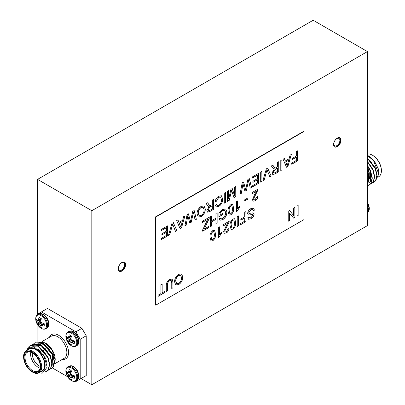 <?xml version="1.0" encoding="UTF-8"?>
<svg xmlns="http://www.w3.org/2000/svg" width="405" height="405" viewBox="0 0 405 405"><rect width="100%" height="100%" fill="white"/><g stroke="black" fill="none" stroke-linecap="round" stroke-linejoin="round"><path stroke-width="0.61" d="M91.819 210.701L91.819 384.75L367.436 225.62L367.436 51.577L91.819 210.701L37.564 179.38L37.564 314.153M91.819 384.75L81.071 378.543M75.335 381.216L75.887 381.535L80.195 379.05L80.195 339.268L75.887 331.806L81.916 328.328L47.466 308.438L37.128 314.401L37.128 315.039M81.916 328.328L86.224 335.785L80.195 339.268M80.195 379.05L86.224 375.567L86.224 335.785M86.224 375.567L81.916 378.052M155.758 217.045L155.758 305.173L304.018 219.576L304.018 131.448L155.758 217.045L155.495 216.898L155.495 305.026L155.758 305.173M266.333 168.855L267.664 168.09L271.173 176.119L269.846 176.884L266.996 169.7L264.151 180.174L262.82 180.944L266.333 168.855M280.786 160.512L282.017 159.803L282.017 169.857L280.786 170.566L280.786 160.512M296.308 151.551L297.533 150.842L297.533 160.896L291.727 164.253L291.727 163.088L296.308 160.446L296.308 157.226L292.4 159.479L292.4 158.32L296.308 156.062L296.308 151.551M215.916 213.435L217.141 212.726L217.141 222.785L215.916 223.494L215.916 219.368L211.673 221.819L211.673 225.944L210.443 226.653L210.443 216.594L211.673 215.885L211.673 220.654L215.916 218.209L215.916 213.435M247.885 179.506L249.338 178.666L251.53 187.459L250.265 188.188L248.574 180.514L246.407 190.416L244.929 191.271L242.99 183.738L241.299 193.367L240.033 194.096L242.225 182.771L243.577 181.992L245.673 189.626L247.885 179.506M224.289 193.129L225.519 192.421L225.519 202.48L224.289 203.189L224.289 193.129M209.182 206.494L208.418 206.337L207.588 205.548L206.155 203.599L207.562 202.784L209.765 205.502L210.478 205.568L212.341 204.54L212.341 200.029L213.572 199.321L213.572 209.375L209.79 211.557L207.542 212.144L206.869 210.529L209.182 206.494L208.393 206.327M192.729 211.349L194.182 210.514L196.374 219.302L195.109 220.036L193.418 212.362L191.246 222.264L189.768 223.114L187.834 215.581L186.143 225.21L184.872 225.944L187.069 214.62L188.421 213.84L190.512 221.474L192.729 211.349M178.681 274.312L181.561 273.957L182.812 276.949C182.766 280.184 181.389 282.746 178.676 284.629L175.765 284.968L174.55 281.834C174.646 278.655 176.023 276.144 178.681 274.312M160.927 284.69L162.157 283.981L162.157 292.876L164.946 291.266L164.946 292.425L158.137 296.359L158.137 295.194L160.927 293.584L160.927 284.69M244.721 212.276L245.951 211.567L245.951 221.626L240.145 224.977L240.145 223.813L244.721 221.17L244.721 217.951L240.813 220.204L240.813 219.044L244.721 216.786L244.721 212.276M234.632 218.7L235.68 222.456C235.948 225.099 235.016 227.337 232.885 229.164L231.113 229.417L230.096 225.681C229.827 223.039 230.754 220.806 232.885 218.978L234.672 218.72M232.622 204.388L233.67 208.145C233.938 210.787 233.007 213.025 230.875 214.852L229.103 215.111L228.086 211.369C227.818 208.732 228.744 206.494 230.875 204.672L232.662 204.409M244.721 199.771L247.961 197.903L247.961 199.063L244.721 200.931L244.721 199.771M218.371 237.548L218.371 227.488L219.49 226.846L219.49 234.682L221.5 232.04L221.5 233.229L219.09 237.133L218.371 237.548M256.573 191.251L252.315 193.711L252.315 192.421L258.01 189.135L257.894 190.097L253.54 198.982L253.94 199.857L255.13 199.69L256.78 196.936L257.899 196.42C257.676 198.404 256.745 199.888 255.104 200.865L253.105 201.174L252.426 199.64L254.841 194.117L256.573 191.251L252.315 193.61M183.647 216.594L184.948 215.845L181.491 227.893L180.109 228.693L176.646 220.634L177.952 219.885L178.944 222.406L182.655 220.259L183.647 216.594M296.926 206.17L298.151 205.462L298.151 215.521L296.926 216.23L296.926 206.17M161.317 229.488L167.68 225.813L167.68 235.872L161.539 239.416L161.539 238.256L166.45 235.416L166.45 232.323L161.873 234.966L161.873 233.806L166.45 231.164L166.45 227.681L161.317 230.648L161.317 229.488M171.983 223.327L173.315 222.558L176.828 230.587L175.497 231.356L172.646 224.167L169.801 234.647L168.47 235.411L171.983 223.327M214.534 230.303L215.581 234.06C215.85 236.702 214.918 238.94 212.787 240.767L211.015 241.021L209.998 237.284C209.729 234.647 210.656 232.409 212.787 230.582L214.574 230.323M227.767 223.352L223.509 225.813L223.509 224.527L229.2 221.236L229.083 222.198L224.734 231.083L225.129 231.964L226.324 231.797L227.974 229.038L229.088 228.521C228.871 230.511 227.939 231.994 226.299 232.971L224.299 233.28L223.621 231.741L226.036 226.218L227.767 223.352L223.509 225.717M236.459 211.633L236.459 201.574L237.578 200.931L237.578 208.767L239.583 206.125L239.583 207.314L237.178 211.218L236.459 211.633M220.158 214.984L222.502 213.632L222.502 214.792L218.928 216.852L218.928 213.131L222.527 209.491L225.772 209.015L226.967 212.033C226.851 215.359 225.403 217.93 222.623 219.748L219.915 220.224L219.075 218.837L220.193 217.86L220.811 218.877L222.649 218.573L225.418 214.989L225.742 212.797L224.841 210.266L222.634 210.59L220.158 213.076L220.158 214.984L220.158 213.076M237.239 216.594L238.469 215.885L238.469 225.944L237.239 226.653L237.239 216.594M250.786 208.646L253.555 208.13L254.436 210.149L253.206 210.858L252.619 209.506L250.842 209.775L248.852 212.676L249.166 213.415L252.816 212.863L253.535 213.025L254.102 214.291C253.814 216.336 252.806 217.834 251.075 218.791L248.574 219.262L247.85 217.693L249.075 216.984L249.541 217.966L251.029 217.662L252.872 215.095L252.558 214.387L249.136 215.014L248.224 214.842L247.622 213.455C247.921 211.299 248.974 209.694 250.786 208.646M167.518 285.221L167.518 290.942L166.288 291.651L166.288 285.864C166.172 283.166 167.285 281.055 169.619 279.546L172.14 279.06L172.986 281.996L172.986 287.783L171.76 288.492L171.76 282.771L171.194 280.528L169.71 280.776C168.08 281.845 167.351 283.328 167.518 285.221L167.518 290.942M293.686 208.043L294.916 207.335L294.916 217.389L293.615 218.138L289.443 213.045L289.443 220.548L288.218 221.257L288.218 211.202L289.514 210.453L293.686 215.546L293.686 208.043M201.174 206.347L204.054 205.993L205.305 208.985C205.264 212.22 203.882 214.782 201.169 216.665L198.258 217.004L197.043 213.87C197.139 210.691 198.516 208.18 201.174 206.347M218.801 197.326L216.361 201.255L215.131 201.634C215.612 199.225 216.797 197.427 218.69 196.233L221.459 195.767L222.725 199.133C222.669 202.257 221.332 204.727 218.715 206.535L216.24 206.864L215.354 205.548L216.584 204.535L217.257 205.563L218.771 205.34C220.654 203.953 221.56 202.125 221.5 199.852L220.619 197.108L218.715 197.281L216.361 201.255M234.561 187.201L235.791 186.492L235.791 196.547L233.943 197.615L231.604 190.431L229.245 200.323L227.413 201.381L227.413 191.327L228.643 190.618L228.643 199.123L230.966 189.277L232.252 188.533L234.561 195.711L234.561 187.201M252.315 176.95L258.679 173.274L258.679 183.333L252.538 186.877L252.538 185.718L257.448 182.883L257.448 179.785L252.872 182.427L252.872 181.268L257.448 178.625L257.448 175.142L252.315 178.109L252.315 176.95M202.404 221.236L209.213 217.303L209.213 218.513L204.166 229.114L208.656 226.522L208.656 227.681L202.627 231.164L202.627 230.005L207.704 219.338L202.404 222.396L202.404 221.236M290.056 155.161L291.357 154.406L287.899 166.46L286.512 167.26L283.054 159.2L284.361 158.446L285.348 160.972L289.064 158.826L290.056 155.161M274.387 168.85L273.623 168.693L272.793 167.903L271.365 165.954L272.773 165.139L274.97 167.857L275.683 167.923L277.546 166.895L277.546 162.38L278.777 161.671L278.777 171.73L275 173.912L272.747 174.494L272.079 172.884L274.387 168.85L273.603 168.682M260.688 172.115L261.919 171.406L261.919 181.46L260.688 182.169L260.688 172.115M121.966 262.44A5.24 3.022 120 0 0 118.543 267.052A5.24 3.022 120 0 0 119.343 271.249A5.24 3.022 120 0 0 124.583 268.226A5.24 3.022 120 0 0 124.583 262.177A5.24 3.022 120 0 0 121.966 262.44M337.294 138.12A5.24 3.022 120 0 0 333.872 142.737A5.24 3.022 120 0 0 334.672 146.934A5.24 3.022 120 0 0 339.911 143.907A5.24 3.022 120 0 0 339.911 137.862A5.24 3.022 120 0 0 337.294 138.12M304.018 131.448L303.76 131.296L155.495 216.898M367.436 51.577L313.181 20.25L37.564 179.38M121.535 262.987A4.263 2.46 120 0 0 118.746 266.743A4.263 2.46 120 0 0 119.404 270.16A4.263 2.46 120 0 0 123.667 267.695A4.263 2.46 120 0 0 123.667 262.774A4.263 2.46 120 0 0 121.535 262.987M119.141 271.112A5.24 3.022 120 0 0 124.153 267.978A5.24 3.022 120 0 0 124.36 262.07M336.859 138.667A4.263 2.46 120 0 0 334.074 142.423A4.263 2.46 120 0 0 334.727 145.84A4.263 2.46 120 0 0 338.995 143.38A4.263 2.46 120 0 0 338.995 138.454A4.263 2.46 120 0 0 336.859 138.667M334.464 146.792A5.24 3.022 120 0 0 339.481 143.659A5.24 3.022 120 0 0 339.689 137.751M298.065 205.512L298.151 215.521M298.065 215.47L296.926 216.128M167.594 225.863L167.68 235.872M167.594 235.821L161.539 239.315M161.873 234.87L166.45 232.323M161.317 230.546L166.45 227.681M184.827 215.911L181.491 227.893M181.405 227.848L180.073 228.617M177.896 219.915L178.944 222.406M182.285 221.636L179.228 223.302L180.797 227.134L182.285 221.636L179.314 223.352L180.797 227.134M173.264 222.588L176.828 230.587M176.742 230.541L175.461 231.275M169.801 234.647L172.646 224.167M169.715 234.596L168.505 235.295M257.924 189.084L257.894 190.097M257.808 190.046L255.884 194.122M255.798 194.071L253.54 198.982M253.454 198.931L253.894 199.832M257.813 196.369C257.59 198.359 256.659 199.837 255.018 200.814L255.104 200.865M255.018 200.814L253.064 201.148M214.645 230.379L215.581 234.06M215.495 234.009C215.764 236.652 214.832 238.889 212.701 240.722L212.787 240.767M212.701 240.722L210.975 240.995M213.749 231.64L212.701 231.695C211.309 233.148 210.752 234.784 211.025 236.596L211.759 239.679M213.956 238.246L214.463 234.708L213.789 231.66L212.787 231.746C211.395 233.199 210.838 234.829 211.111 236.641L211.8 239.704L212.802 239.603L213.956 238.246M219.404 226.896L219.49 234.682M221.413 232.131L221.5 233.229M221.413 233.179L219.09 237.133M219.004 237.082L218.371 237.446M229.114 221.186L229.083 222.198M228.997 222.148L227.078 226.223M226.992 226.177L224.734 231.083M224.648 231.032L225.089 231.938M229.002 228.471C228.785 230.46 227.853 231.944 226.213 232.921L226.299 232.971M226.213 232.921L224.259 233.255M247.875 197.949L247.961 199.063M247.875 199.012L244.721 200.829M237.487 200.981L237.578 208.767M239.497 206.216L239.583 207.314M239.497 207.264L237.178 211.218M237.092 211.167L236.459 211.531M232.733 204.464L233.67 208.145M233.584 208.099C233.852 210.737 232.921 212.974 230.789 214.807L230.875 214.852M230.789 214.807L229.063 215.08M231.837 205.725L230.789 205.78C229.397 207.233 228.84 208.869 229.114 210.681L229.848 213.764M232.045 212.331L232.551 208.793L231.878 205.75L230.875 205.831C229.483 207.284 228.926 208.914 229.2 210.727L229.888 213.789L230.89 213.688L232.045 212.331M222.416 213.678L222.502 214.792M222.416 214.741L218.928 216.756M225.727 208.99L226.967 212.033M226.881 211.987C226.765 215.308 225.317 217.88 222.537 219.697L222.623 219.748M222.537 219.697L219.874 220.198M220.143 217.91L220.771 218.847M224.8 210.246L222.634 210.59M222.548 210.539L220.072 213.03M234.743 218.776L235.68 222.456M235.594 222.406C235.862 225.048 234.93 227.286 232.799 229.119L232.885 229.164M232.799 229.119L231.073 229.392M233.847 220.036L232.799 220.092C231.407 221.545 230.85 223.18 231.123 224.993L231.857 228.071M234.055 226.643L234.561 223.104L233.887 220.057L232.885 220.143C231.493 221.596 230.936 223.226 231.209 225.038L231.898 228.101L232.9 228L234.055 226.643M238.383 215.936L238.469 225.944M238.383 225.894L237.239 226.552M245.865 211.618L245.951 221.626M245.865 221.576L240.145 224.876M240.813 220.107L244.721 217.951M253.515 208.104L254.436 210.149M254.35 210.099L253.196 210.767M252.573 209.481L250.842 209.775M250.756 209.724L248.852 212.676M248.766 212.63L249.126 213.389M253.489 213L254.102 214.291M254.016 214.245C253.727 216.285 252.72 217.784 250.989 218.74L251.075 218.791M250.989 218.74L248.528 219.237M248.999 217.024L249.5 217.941M249.136 215.014L252.558 214.387M249.05 214.964L248.184 214.817M162.071 284.032L162.157 292.876M164.86 291.317L164.946 292.425M164.86 292.375L158.137 296.257M167.432 290.891L166.288 291.549M172.095 279.035L172.9 281.946L172.986 287.783M172.9 287.732L171.76 288.395M171.148 280.508L169.71 280.776M169.624 280.726C167.994 281.794 167.265 283.277 167.432 285.176M181.521 273.932L182.812 276.949M182.726 276.899C182.68 280.139 181.303 282.695 178.59 284.578L178.676 284.629M178.59 284.578L175.719 284.943M180.63 275.223L178.6 275.42C176.641 276.848 175.674 278.741 175.694 281.09L176.656 283.662M178.671 283.47C180.696 281.986 181.668 280.042 181.587 277.643L180.676 275.248L178.686 275.466C176.727 276.899 175.76 278.787 175.78 281.136L176.696 283.687L178.671 283.47M294.83 207.38L294.916 217.389M294.83 217.338L293.564 218.072M289.443 220.548L289.443 213.045M289.357 220.497L288.218 221.155M289.484 210.468L293.686 215.546M194.117 210.549L196.374 219.302M196.288 219.252L195.089 219.945M191.246 222.264L193.418 212.362M191.16 222.213L189.743 223.028M186.143 225.21L187.834 215.581M186.057 225.16L184.898 225.828M188.355 213.875L190.512 221.474M204.014 205.968L205.305 208.985M205.219 208.934C205.178 212.169 203.796 214.731 201.082 216.614L201.169 216.665M201.082 216.614L198.217 216.979M203.123 207.259L201.093 207.451C199.133 208.884 198.166 210.772 198.187 213.121L199.149 215.698M201.163 215.506C203.194 214.022 204.166 212.078 204.079 209.679L203.168 207.279L201.179 207.502C199.219 208.934 198.253 210.823 198.273 213.172L199.189 215.723L201.163 215.506M213.486 199.366L213.572 209.375M213.486 209.324L209.704 211.506L207.502 212.114M207.527 202.804L208.651 204.282M208.565 204.231L209.724 205.477M208.013 209.744L208.479 210.691L209.744 210.423L212.341 208.924L212.341 205.7L209.922 206.995L208.013 209.744L208.438 210.666M209.922 206.995L208.099 209.79M212.341 205.7L210.008 207.046M216.275 201.209L215.151 201.553M221.419 195.747L222.725 199.133M222.639 199.088C222.583 202.211 221.246 204.677 218.624 206.484L218.715 206.535M218.624 206.484L216.194 206.839M216.528 204.581L217.212 205.532M220.573 197.083L218.715 197.281M225.433 192.471L225.519 202.48M225.433 202.429L224.289 203.087M235.705 186.538L235.791 196.547M235.705 196.496L233.913 197.529M229.245 200.323L231.604 190.431M229.159 200.273L227.413 201.28M228.557 190.664L228.643 199.123M232.192 188.568L234.561 195.711M249.277 178.706L251.53 187.459M251.444 187.409L250.244 188.102M246.407 190.416L248.574 180.514M246.321 190.37L244.903 191.185M241.299 193.367L242.99 183.738M241.213 193.317L240.054 193.985M243.516 182.032L245.673 189.626M258.592 173.325L258.679 183.333M258.592 183.283L252.538 186.776M252.872 182.331L257.448 179.785M252.315 178.013L257.448 175.142M217.055 212.777L217.141 222.785M217.055 222.735L215.916 223.393M211.673 221.819L215.916 219.368M211.587 221.768L211.673 225.944M211.587 225.894L210.443 226.552M211.587 215.936L211.673 220.654M209.127 217.353L209.213 218.513M209.127 218.462L204.166 229.114M208.57 226.572L208.656 227.681M208.57 227.635L202.627 231.063M202.404 222.299L207.704 219.338M297.447 150.893L297.533 160.896M297.447 160.851L291.727 164.152M292.4 159.383L296.308 157.226M291.236 154.477L287.899 166.46M287.813 166.409L286.482 167.179M284.305 158.482L285.348 160.972M288.694 160.203L285.636 161.868L287.206 165.701L288.694 160.203L285.722 161.919L287.206 165.701M281.931 159.853L282.017 169.857M281.931 169.811L280.786 170.47M278.691 161.722L278.777 171.73M278.691 171.679L274.914 173.861L272.707 174.469M272.737 165.159L273.856 166.637M273.77 166.587L274.929 167.832M273.218 172.095L273.684 173.046L274.954 172.778L277.546 171.28L277.546 168.055L275.132 169.351L273.218 172.095L273.643 173.016M275.132 169.351L273.304 172.145M277.546 168.055L275.218 169.401M267.614 168.115L271.173 176.119M271.087 176.069L269.811 176.803M264.151 180.174L266.996 169.7M264.065 180.124L262.855 180.822M261.833 171.457L261.919 181.46M261.833 181.415L260.688 182.073M367.436 172.424L367.872 173.178L367.872 212.959L367.436 213.212M367.872 173.178L367.436 173.426M376.756 174.57L375.319 167.797L367.436 158.38M374.362 175.952L372.929 169.179L367.436 161.514M371.972 177.329L370.534 170.561L367.436 165.402M369.573 178.853L369.178 175.056M375.693 180.549L378.812 174.034L373.521 160.562L367.436 155.581M372.656 182.782L373.952 182.275L375.572 180.741L376.812 175.476L375.172 168.541L367.436 158.446M370.261 184.164L371.562 183.657L373.177 182.123L374.423 176.853L372.777 169.923L367.436 161.909M367.872 185.546L369.173 185.034L370.783 183.506L372.028 178.235L370.388 171.305L367.436 166.101M367.436 155.358L374.746 161.772L378.133 168.384A13.4 7.735 60 0 1 378.812 172.829L378.812 174.034M374.104 182.184L375.87 180.569L377.111 175.304L375.47 168.369L367.436 158.056M371.709 183.566L373.476 181.951L374.721 176.681L373.076 169.751L367.436 161.438M369.319 184.948L371.081 183.333L372.327 178.063L370.686 171.133L367.436 165.529M369.082 175.456L367.872 184.437M373.106 160.056L372.752 159.697M375.967 170.723L375.02 167.969L370.357 161.079M373.572 172.105L372.63 169.351L367.436 161.954M369.269 182.442L370.636 181.141L370.236 170.733L367.436 165.954M371.005 157.864L369.431 156.775M378.457 176.863L378.746 176.696A12.788 7.386 -120 0 0 381.394 170.839A12.788 7.386 -120 0 0 372.352 155.176A12.788 7.386 -120 0 0 367.436 154.016M372.782 155.424L372.352 155.176L372.782 155.424A12.18 7.032 60 0 1 381.394 170.343L381.394 170.839M367.872 182.706A13.4 7.735 -120 0 0 368.585 176.641M368.241 177.132A12.788 7.386 60 0 1 367.872 181.334M373.521 160.562A15.228 8.788 -120 0 0 368.044 155.672A15.228 8.788 -120 0 0 367.436 155.343M40.89 320.856L37.417 323.003A12.302 7.695 175.5 0 1 36.359 321.6A5.716 3.301 60 0 1 36.359 319.018A12.302 6.455 4.2 0 0 37.417 320.294L37.488 320.335A12.206 3.184 -12.4 0 0 37.948 320.426L37.948 320.426M41.285 318.968L38.08 320.35A12.206 4.415 -39.2 0 1 38.394 319.808L41.148 318.527M41.077 318.472L38.394 319.808M38.434 319.702A12.302 7.695 -55.5 0 1 39.123 317.424A5.716 3.301 60 0 1 41.361 318.715A12.302 6.46 115.8 0 0 40.783 321.059L40.783 321.19A12.206 8.561 92.3 0 0 40.935 322L37.948 323.722L38.08 323.949L41.067 322.223L40.935 322M41.067 322.223A12.206 8.561 27.7 0 0 41.695 322.765L41.806 322.825A12.302 6.455 4.2 0 0 44.125 323.499A5.716 3.301 60 0 1 44.125 326.086A12.302 7.695 175.5 0 1 41.806 325.539L44.196 323.863M44.18 323.777L41.806 325.539M41.695 325.519A12.206 4.415 159.2 0 1 41.067 325.524L43.867 323.443M40.935 325.6L40.935 325.6A12.206 3.184 132.4 0 0 40.783 326.045L40.783 326.126A12.302 6.46 115.8 0 0 41.361 327.68A5.716 3.301 60 0 1 39.123 326.389A12.302 7.695 -55.5 0 1 38.434 324.769L42.034 322.836M41.953 322.876L38.434 324.769M38.394 324.668A12.206 9.786 -80.4 0 1 38.08 323.949M37.948 323.722A12.206 9.786 -159.6 0 1 37.488 323.094L40.814 320.907M40.799 320.78L39.741 320.168A4.693 2.708 60 0 1 39.66 319.707M39.741 320.168L36.359 321.6M42.414 324.476A4.693 2.708 60 0 1 42.054 324.177L39.123 326.389M42.054 324.177L42.054 322.952M74.338 341.268L71.953 342.944A12.302 7.695 -4.5 0 0 74.267 343.491A5.716 3.301 -120 0 0 74.267 340.904A12.302 6.455 -175.8 0 1 71.953 340.23L71.837 340.17A12.206 8.561 -152.3 0 1 71.209 339.628L68.227 341.354A12.206 9.786 99.6 0 0 68.541 342.073L72.095 340.281M71.953 342.944L74.323 341.182M74.014 340.843L71.209 342.929A12.206 4.415 -20.8 0 0 71.837 342.924M72.181 340.24L68.582 342.174A12.302 7.695 124.5 0 0 69.27 343.794A5.716 3.301 -120 0 0 71.508 345.085A12.302 6.46 -64.2 0 1 70.931 343.531L70.931 343.45A12.206 3.184 -47.6 0 1 71.083 343.005M68.227 341.354L68.096 341.126L71.083 339.405A12.206 8.561 -87.7 0 1 70.931 338.595L70.931 338.464A12.302 6.46 -64.2 0 1 71.508 336.12A5.716 3.301 -120 0 0 69.27 334.829A12.302 7.695 124.5 0 0 68.582 337.107L71.224 335.877M70.956 338.312L67.63 340.499A12.206 9.786 20.4 0 0 68.096 341.126M67.63 340.499L71.037 338.261M68.096 337.831L68.096 337.831A12.206 3.184 167.6 0 1 67.63 337.74L67.559 337.699A12.302 6.455 -175.8 0 1 66.506 336.423A5.716 3.301 -120 0 0 66.506 339.005A12.302 7.695 -4.5 0 0 67.559 340.408M71.29 335.932L68.541 337.213A12.206 4.415 140.8 0 0 68.227 337.755L71.432 336.373M72.201 340.357L72.201 341.582L69.27 343.794M72.201 341.582A4.693 2.708 -120 0 0 72.561 341.881M69.807 337.112A4.693 2.708 -120 0 0 69.883 337.573L70.946 338.185M69.883 337.573L66.506 339.005M72.095 375.091L68.541 376.883A12.206 9.786 -80.4 0 1 68.227 376.164L71.209 374.438A12.206 8.561 27.7 0 0 71.837 374.974L71.953 375.04A12.302 6.455 4.2 0 0 74.267 375.713A5.716 3.301 60 0 1 74.267 378.3A12.302 7.695 175.5 0 1 71.953 377.754L74.338 376.078M74.323 375.992L71.953 377.754M71.837 377.733A12.206 4.415 159.2 0 1 71.209 377.738L74.014 375.653M71.083 377.814L71.083 377.814A12.206 3.184 132.4 0 0 70.931 378.26L70.931 378.341A12.302 6.46 115.8 0 0 71.508 379.895A5.716 3.301 60 0 1 69.27 378.604A12.302 7.695 -55.5 0 1 68.582 376.984L72.181 375.05M71.224 370.686L68.582 371.917A12.302 7.695 -55.5 0 1 69.27 369.638A5.716 3.301 60 0 1 71.508 370.929A12.302 6.46 115.8 0 0 70.931 373.273L70.931 373.4A12.206 8.561 92.3 0 0 71.083 374.215L68.096 375.936L68.227 376.164M68.096 375.936A12.206 9.786 -159.6 0 1 67.63 375.308L70.956 373.121M71.037 373.071L67.63 375.308M67.559 375.217A12.302 7.695 175.5 0 1 66.506 373.815A5.716 3.301 60 0 1 66.506 371.233A12.302 6.455 4.2 0 0 67.559 372.509L67.63 372.549A12.206 3.184 -12.4 0 0 68.096 372.641L68.096 372.641M71.432 371.183L68.227 372.565A12.206 4.415 -39.2 0 1 68.541 372.023L71.29 370.742M70.946 372.995L69.883 372.382A4.693 2.708 60 0 1 69.807 371.922M72.561 376.69A4.693 2.708 60 0 1 72.201 376.392L72.201 375.167M69.883 372.382L66.506 373.815M72.201 376.392L69.27 378.604M75.887 331.806L41.437 311.916M37.128 323.97L37.128 342.073M52.225 367.872L67.605 376.751M38.283 359.296A2.617 1.514 60 0 1 37.584 358.091M37.139 357.407A2.86 1.65 -120 0 0 38.647 360.025M37.28 357.62A2.86 1.65 -120 0 0 38.536 359.792M42.965 350.092L47.628 356.987L48.575 359.741M45.36 348.715L50.023 355.605L50.964 358.359M47.755 347.333L52.417 354.223L52.812 364.632L51.597 365.842M30.294 345.526L38.354 346.017L48.079 357.387L49.719 364.318L48.479 369.588L46.712 371.203M32.684 344.144L40.748 344.635L50.473 356.005L52.113 362.941L50.868 368.206L49.101 369.821M35.078 342.762L43.143 343.253L52.863 354.623L54.503 361.559L53.263 366.824L51.496 368.439M26.887 350.305L29.914 347.136L34.258 347.065L43.649 355.018L47.198 367.031L42.434 373.121A15.228 8.788 60 0 1 39.219 372.716M39.407 372.61L44.464 369.137L42.12 371.319L40.819 371.795M27.145 349.743L28.335 347.252L30.142 345.612L38.055 346.189L47.78 357.559L49.42 364.49L48.18 369.76L46.565 371.294L45.218 371.81M31.423 345.065L32.537 344.23L40.449 344.807L50.169 356.177L51.815 363.113L50.569 368.378L48.959 369.912L47.658 370.418M33.817 343.688L34.931 342.848L42.844 343.425L52.564 354.795L54.204 361.731L52.964 366.996L51.349 368.53L50.048 369.036M53.885 364.9L55.217 360.136L52.321 350.517L44.95 342.787L37.032 342.129M38.576 349.378L45.537 358.197L46.778 362.328M32.734 346.65L39.553 347.12L47.927 356.815L49.364 363.589M35.407 345.121L41.943 345.738L50.321 355.433L51.754 362.207M37.802 343.739L44.337 344.356L52.716 354.051L53.111 364.459L51.445 365.938M32.648 372.185L32.648 372.185A12.788 7.386 60 0 0 39.042 372.818A12.788 7.386 60 0 0 39.042 358.05A12.788 7.386 60 0 0 26.254 350.669A12.788 7.386 60 0 0 23.606 356.522L23.606 357.018A12.18 7.032 -120 0 0 32.218 371.937L32.648 372.185L32.218 371.937A12.18 7.032 -120 0 0 40.834 366.965A12.18 7.032 -120 0 0 32.218 352.046A12.18 7.032 -120 0 0 23.606 357.018M32.218 371.339A11.451 6.612 60 0 1 24.123 357.316A11.451 6.612 60 0 1 32.218 352.644A11.451 6.612 60 0 1 40.313 366.667A11.451 6.612 60 0 1 32.218 371.339M32.435 352.775A10.839 6.257 -120 0 0 27.231 352.355A10.839 6.257 -120 0 0 25.566 361.042A10.839 6.257 -120 0 0 32.648 370.595A10.839 6.257 -120 0 0 38.07 371.132A10.839 6.257 -120 0 0 40.313 366.414M40.09 368.165A10.839 6.257 60 0 1 38.247 367.36A10.839 6.257 60 0 1 30.805 352.087M32.41 352.76A9.624 5.554 -120 0 0 39.108 365.872A9.624 5.554 -120 0 0 40.313 366.439M44.945 342.787L45.74 343.243A13.4 7.735 60 0 1 55.217 359.655L55.217 360.136M44.464 369.137A13.4 7.735 -120 0 0 39.624 352.35A13.4 7.735 -120 0 0 27.272 350.082M39.042 372.818L42.059 371.081A12.788 7.386 -120 0 0 42.059 356.309A12.788 7.386 -120 0 0 29.271 348.928L26.254 350.669M367.872 208.499A8.135 4.698 60 0 1 367.872 210.64M367.872 204.479A8.135 4.698 60 0 1 367.872 212.296M367.872 203.442A7.725 4.46 60 0 1 369.066 206.585A7.725 4.46 60 0 1 369.076 210.124M367.872 175.831A8.135 4.698 -120 0 0 367.872 173.689M367.75 172.965A8.135 4.698 -120 0 0 367.436 171.781M367.872 177.486A8.135 4.698 -120 0 0 367.436 168.809M369.076 175.314A7.725 4.46 -120 0 0 369.066 171.776A7.725 4.46 -120 0 0 367.436 167.888M54.478 363.908L64.192 358.298A12.788 7.386 -120 0 0 66.157 348.052A12.788 7.386 -120 0 0 57.799 336.778A12.788 7.386 -120 0 0 51.405 336.145L42.024 341.562M49.41 337.299A14.008 8.09 60 0 1 58.659 335.289A14.008 8.09 60 0 1 68.399 350.274A14.008 8.09 60 0 1 62.198 359.453M48.559 324.39A8.135 4.698 60 0 1 46.874 328.116C47.8 328.004 48.468 326.612 48.883 323.939C48.691 320.466 47.188 317.505 44.378 315.065C42.004 313.46 40.125 313.111 38.738 314.022A8.135 4.698 60 0 1 45.011 316.204A8.135 4.698 60 0 1 48.559 324.39M35.934 320.775A12.317 12.317 0 0 0 39.624 327.169A7.725 4.46 60 0 0 46.636 325.169A7.725 4.46 60 0 0 41.938 316.209A7.725 4.46 60 0 0 35.923 317.236A7.725 4.46 60 0 0 35.934 320.775C35.377 317.743 35.969 315.687 37.711 314.614A8.135 4.698 60 0 1 43.983 316.796A8.135 4.698 60 0 1 47.537 324.982A8.135 4.698 60 0 1 45.851 328.708L46.874 328.116M43.846 323.433L41.032 325.524M38.06 320.38L41.28 318.988M77.021 345.521A8.135 4.698 -120 0 0 77.021 336.125A8.135 4.698 -120 0 0 68.885 331.427C71.361 331.199 71.832 329.047 77.254 335.598C80.752 342.549 78.398 344.291 77.021 345.521L75.993 346.113A8.135 4.698 -120 0 0 75.993 336.717A8.135 4.698 -120 0 0 67.858 332.019L68.885 331.427M65.858 336.266A7.725 4.46 -120 0 0 66.081 338.18A12.317 12.317 0 0 0 69.771 344.574A7.725 4.46 -120 0 0 75.168 346.113A7.725 4.46 -120 0 0 76.565 340.701A7.725 4.46 -120 0 0 70.556 332.733A7.725 4.46 -120 0 0 65.858 336.266M71.179 342.929L73.993 340.838M71.422 336.393L68.207 337.78M68.885 366.236A8.135 4.698 60 0 1 77.021 370.934A8.135 4.698 60 0 1 77.021 380.33C78.459 378.3 80.56 378.969 77.593 371C73.325 364.49 70.637 365.659 68.885 366.236L67.858 366.829A8.135 4.698 60 0 1 75.993 371.527A8.135 4.698 60 0 1 75.993 380.923L77.021 380.33M69.771 379.384A12.317 12.317 0 0 1 66.081 372.99A7.725 4.46 60 0 1 65.858 371.076A7.725 4.46 60 0 1 70.556 367.543A7.725 4.46 60 0 1 76.565 375.511A7.725 4.46 60 0 1 75.168 380.923A7.725 4.46 60 0 1 69.771 379.384C72.12 381.383 74.196 381.895 75.993 380.923M68.207 372.59L71.422 371.203M73.993 375.648L71.179 377.738M367.872 212.321L369.066 206.585A12.317 12.317 0 0 0 367.872 203.396M367.872 177.511L369.066 171.776A12.317 12.317 0 0 0 367.436 167.847M374.255 182.103L373.957 182.275M371.861 183.48L371.562 183.657M369.466 184.862L369.168 185.034M37.711 314.614L38.738 314.022M39.624 327.169C41.973 329.169 44.049 329.68 45.851 328.708M41.269 319.008L38.009 320.421M43.821 323.428L40.971 325.549M66.081 338.18L65.848 336.196C66.273 333.512 66.941 332.12 67.858 332.019M69.771 344.574C72.12 346.574 74.196 347.085 75.993 346.113M73.968 340.833L71.118 342.954M71.417 336.413L68.156 337.826M66.081 372.99L65.848 371.005C66.273 368.322 66.941 366.93 67.858 366.829M73.968 375.643L71.118 377.764M71.417 371.223L68.156 372.635M46.565 371.294L46.864 371.122M48.954 369.912L49.253 369.74M51.349 368.53L51.648 368.358M30.142 345.612L30.441 345.44M32.532 344.23L32.835 344.058M34.926 342.848L35.225 342.676"/></g></svg>
